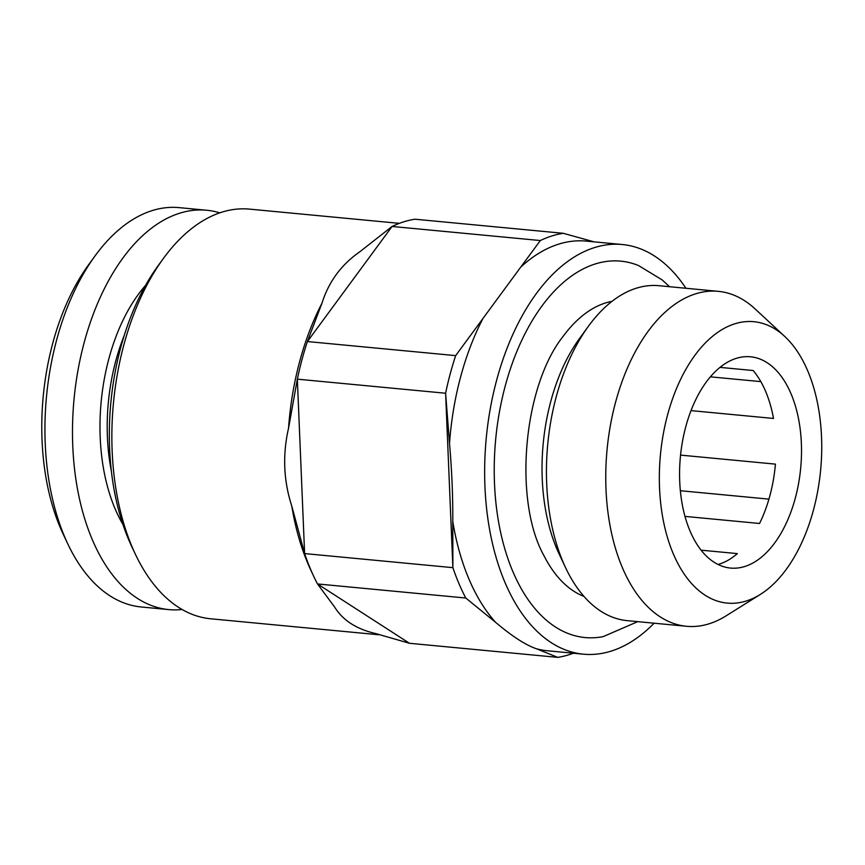 <?xml version="1.0" encoding="UTF-8"?>
<svg xmlns="http://www.w3.org/2000/svg" width="865" height="865" viewBox="0 0 865 865"><rect width="100%" height="100%" fill="white"/><g stroke="black" fill="none" stroke-linecap="round" stroke-linejoin="round"><path stroke-width="1.3" d="M684.961 516.394L759.546 523.476A106.114 60.42 95.4 0 0 775.418 464.127L680.55 455.109M784.815 336.517L755.123 308.935A168.221 95.777 95.4 0 0 718.318 291.343L659.011 285.71A168.221 95.777 95.4 0 0 588.535 326.105A168.221 95.777 95.4 0 0 565.591 567.699A168.221 95.777 95.4 0 0 627.201 620.648L686.507 626.282A168.221 95.777 95.4 0 0 725.962 615.923L760.324 594.428A141.33 80.467 95.4 0 0 786.047 569.646A141.33 80.467 95.4 0 0 784.815 336.517A141.33 80.467 95.4 0 0 660.428 454.817A141.33 80.467 95.4 0 0 760.324 594.428M718.318 291.343A168.221 95.777 95.4 0 0 607.057 449.757A168.221 95.777 95.4 0 0 686.507 626.282M594.006 241.832L563.288 233.301L415.027 219.213A213.514 121.565 95.4 0 0 392.072 226.457L359.818 251.769C341.318 264.625 328.7 281.774 321.953 303.237L307.399 341.545L455.66 355.623A213.514 121.565 95.4 0 0 445.605 393.24L297.344 379.162L288.553 428.164C282.466 454.698 283.547 480.702 291.808 506.166A205.751 117.153 95.4 0 0 311.086 570.716L313.854 576.609A213.514 121.565 95.4 0 0 317.509 583.951L334.625 607.035C342.821 620.324 356.521 629.169 375.745 633.569L409.459 643.279L557.72 657.368A213.514 121.565 95.4 0 0 573.387 653.226M563.288 233.301A213.514 121.565 95.4 0 0 540.333 240.546L392.072 226.457L307.399 341.545A213.514 121.565 95.4 0 0 297.344 379.162L304.621 553.578L452.882 567.656A213.514 121.565 95.4 0 0 465.781 598.029L317.509 583.951L409.459 643.279M583.972 596.428A150.11 85.462 -84.6 0 1 544.031 555.795C513.215 500.943 523.109 386.287 563.299 336.139L565.115 333.739A150.11 85.462 -84.6 0 1 611.998 301.355M588.535 326.105L579.593 338.377A150.11 85.462 95.4 0 0 559.114 553.957L565.591 567.699M563.18 336.301A150.11 85.462 -84.6 0 1 565.115 333.739M321.953 303.237A205.751 117.153 95.4 0 0 288.553 428.164M718.026 564.467A106.114 60.42 95.4 0 0 737.369 553.611L701.072 550.172M399.36 223.354L249.542 209.125A205.751 117.153 95.4 0 0 163.344 258.527A205.751 117.153 95.4 0 0 135.286 554.022A205.751 117.153 95.4 0 0 210.638 618.778L378.74 634.748M124.3 335.317A147.515 83.992 95.4 0 0 111.39 471.263M291.808 506.166L304.621 553.578A213.514 121.565 95.4 0 0 313.854 576.609M637.754 621.643L603.273 636.586A189.057 107.638 -84.6 0 1 499.051 524.568A189.057 107.638 -84.6 0 1 541.987 305.94A189.057 107.638 -84.6 0 1 638.511 265.544L662.19 279.925L669.564 286.704M685.923 288.261A205.751 117.153 95.4 0 0 622.324 244.525L586.308 241.108A205.751 117.153 95.4 0 0 520.784 267.058L482.919 318.525A205.751 117.153 95.4 0 0 449.519 443.453C451.865 470.787 452.957 496.791 452.773 521.454A205.751 117.153 95.4 0 0 495.591 622.324C512.221 636.413 525.931 645.258 536.711 648.858A205.751 117.153 95.4 0 0 547.404 650.761L583.41 654.178A205.751 117.153 95.4 0 0 654.113 623.2M482.919 318.525L455.66 355.623M452.773 521.454L452.882 567.656L445.605 393.24L449.519 443.453M536.711 648.858L557.72 657.368M465.781 598.029L495.591 622.324M774.705 542.928A106.114 60.42 95.4 0 0 800.114 428.543A106.114 60.42 95.4 0 0 750.571 356.791A106.114 60.42 95.4 0 0 680.398 456.72A106.114 60.42 95.4 0 0 730.503 568.067A106.114 60.42 95.4 0 0 774.705 542.928M540.333 240.546L520.784 267.058M622.324 244.525A205.751 117.153 95.4 0 0 486.238 438.274A205.751 117.153 95.4 0 0 583.41 654.178M691.027 410.615L773.505 418.455A106.114 60.42 95.4 0 0 753.166 370.523L720.026 367.376M710.403 376.837L760.832 381.627M219.775 212.855A200.572 114.202 95.4 0 0 206.692 210.249L179.163 207.632A200.572 114.202 95.4 0 0 95.128 255.802L88.738 264.571A187.629 106.838 95.4 0 0 63.145 534.051L67.773 543.858A200.572 114.202 95.4 0 0 141.233 606.981L168.762 609.598A200.572 114.202 95.4 0 0 182.104 609.501M95.128 255.802A200.572 114.202 95.4 0 0 67.773 543.858M206.692 210.249A200.572 114.202 95.4 0 0 74.044 399.133A200.572 114.202 95.4 0 0 168.762 609.598M163.344 258.527L158.23 265.544A195.393 111.25 95.4 0 0 131.577 546.172L135.286 554.022M680.333 490.714L768.92 499.127M145.558 285.374A152.694 86.943 95.4 0 0 122.862 524.309"/></g></svg>
